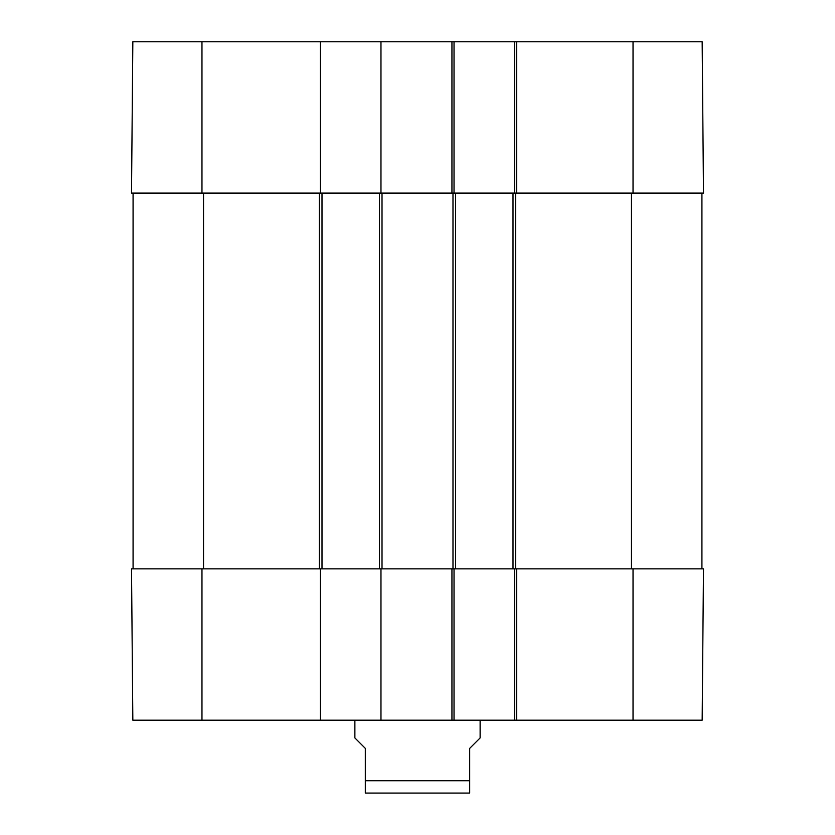 <?xml version="1.0" encoding="UTF-8"?>
<svg xmlns="http://www.w3.org/2000/svg" width="835" height="835" viewBox="0 0 835 835"><rect width="100%" height="100%" fill="white"/><g stroke="black" fill="none" stroke-linecap="round" stroke-linejoin="round"><path stroke-width="1.25" d="M201.966 193.094L320.431 193.094L320.431 41.75L132.838 41.75L131.512 193.094L201.966 193.094L201.966 41.75M633.034 193.094L703.487 193.094L702.162 41.75L514.569 41.75L514.569 193.094L633.034 193.094L633.034 41.75M451.944 41.75L451.944 193.094L454.031 193.094L454.031 41.75L380.969 41.75L380.969 193.094L455.597 193.094L455.597 568.844L516.656 568.844L514.569 568.844L514.569 720.188L702.162 720.188L703.487 568.844L516.656 568.844L516.656 720.188M454.031 41.75L514.569 41.75M320.431 41.75L380.969 41.75M354.875 720.188L354.875 737.931L365.312 748.369L365.312 793.073L365.312 780.725L469.688 780.725L469.688 748.369L480.125 737.931L480.125 720.188M469.688 780.725L469.688 793.073L469.688 780.725M365.312 793.073L469.688 793.073M514.569 720.188L454.031 720.188L454.031 568.844L380.969 568.844L380.969 720.188L454.031 720.188M380.969 720.188L320.431 720.188L320.431 568.844L131.512 568.844L132.838 720.188L320.431 720.188M703.487 568.844L702.162 720.188M133.078 193.094L133.078 568.844M320.431 568.844L380.969 568.844M320.431 193.094L321.997 193.094L321.997 568.844M321.997 193.094L379.403 193.094L379.403 568.844M379.403 193.094L380.969 193.094M451.944 720.188L451.944 568.844L455.597 568.844M455.597 193.094L513.003 193.094L513.003 568.844M513.003 193.094L516.656 193.094L516.656 41.75M701.922 193.094L701.922 568.844M633.034 568.844L633.034 720.188M201.966 568.844L201.966 720.188M203.531 193.094L203.531 568.844M319.387 193.094L319.387 568.844M382.012 193.094L382.012 568.844M452.987 193.094L452.987 568.844M515.612 193.094L515.612 568.844M631.469 193.094L631.469 568.844"/></g></svg>
